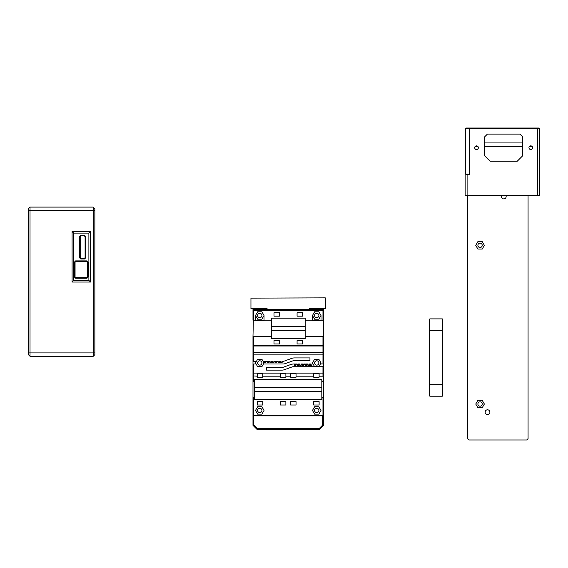 <?xml version="1.0" encoding="UTF-8"?>
<svg xmlns="http://www.w3.org/2000/svg" width="568" height="568" viewBox="0 0 568 568"><rect width="100%" height="100%" fill="white"/><g stroke="black" fill="none" stroke-linecap="round" stroke-linejoin="round"><path stroke-width="0.85" d="M465.135 195.229L465.746 195.839L538.989 195.839L539.6 195.229L465.135 195.229L465.135 128.837L465.682 128.837L465.682 174.135L469.047 174.745A1.881 1.086 45 0 0 469.814 173.978L469.204 173.368L469.204 128.837L469.814 128.837L469.814 173.978M465.682 174.135L468.437 174.135A1.881 1.086 45 0 0 469.204 173.368M469.814 128.837L539.6 128.837L538.784 128.02L470.155 128.02L469.814 128.837M532.614 147.687A1.832 1.832 0 0 1 529.866 149.278A1.832 1.832 0 0 1 529.866 146.104A1.832 1.832 0 0 1 532.614 147.687M478.362 147.687A1.832 1.832 0 0 1 475.615 149.278A1.832 1.832 0 0 1 475.615 146.104A1.832 1.832 0 0 1 478.362 147.687M487.38 134.126L519.933 134.126L522.645 136.838L522.645 155.824L517.221 161.255L490.092 161.255L484.667 155.824L484.667 136.838L487.38 134.126M539.6 195.229L539.6 128.837M469.544 128.02L466.087 128.02L465.682 128.837L469.204 128.837L469.544 128.02L470.155 128.02M465.135 128.837L466.087 128.02M475.302 146.331L477.759 146.331M484.667 146.331L522.645 146.331M529.553 146.331L532.017 146.331M522.645 142.944L484.667 142.944M47.527 356.292L75.736 356.292M30.026 356.292L93.23 356.292L94.863 354.666L94.863 208.726L93.23 207.093L30.026 207.093L28.4 208.726L28.4 354.666L30.026 356.292L30.026 207.093M72.072 231.474L72.072 282.04L73.698 280.414L73.698 233.107L72.072 231.474L90.518 231.474L88.892 233.107L88.892 280.414L73.698 280.414M72.072 282.04L90.518 282.04L88.892 280.414M90.518 282.04L90.518 231.474M73.698 233.107L88.892 233.107M93.23 207.093L93.23 356.292M75.061 276.886L75.061 262.238L74.514 262.018L74.514 277.113L75.061 276.886L75.871 277.702L75.643 278.242L86.947 278.242L86.719 277.702L75.871 277.702M75.871 261.429L86.719 261.429L86.947 260.882L75.643 260.882L75.871 261.429L75.061 262.238M87.536 262.238L87.536 276.886L88.075 277.113L88.075 262.018L87.536 262.238L86.719 261.429M86.947 278.242L88.075 277.113M87.536 276.886L86.719 277.702M88.075 262.018L86.947 260.882M74.514 277.113L75.643 278.242M75.643 260.882L74.514 262.018M85.64 257.879L85.64 236.409L84.504 235.273L80.798 235.273L79.669 236.409L79.669 257.879L80.798 259.008L84.504 259.008L85.64 257.879L85.093 257.652L84.284 258.468L81.025 258.468L80.798 259.008M79.669 257.879L80.209 257.652L80.209 236.629L79.669 236.409M80.798 235.273L81.025 235.819L84.284 235.819L84.504 235.273M84.504 259.008L84.284 258.468M85.64 236.409L85.093 236.629L85.093 257.652M84.284 235.819L85.093 236.629M81.025 258.468L80.209 257.652M80.209 236.629L81.025 235.819M528.07 195.839L528.07 438.624L526.713 439.98L469.069 439.98L467.712 438.624L467.712 195.839M506.067 195.839A2.371 2.371 0 0 1 503.447 198.864A2.371 2.371 0 0 1 501.516 195.839M482.211 407.767L477.901 407.767L475.75 404.033L477.901 400.305L482.211 400.305L484.362 404.033L482.211 407.767M484.362 245.348L482.211 249.075L477.901 249.075L475.75 245.348L477.901 241.613L482.211 241.613L484.362 245.348M489.893 412.176A2.371 2.371 0 0 1 486.329 414.228A2.371 2.371 0 0 1 486.329 410.117A2.371 2.371 0 0 1 489.893 412.176M477.887 245.348A2.173 2.173 0 0 0 481.146 247.222A2.173 2.173 0 0 0 481.146 243.466A2.173 2.173 0 0 0 477.887 245.348M477.887 404.033A2.173 2.173 0 0 0 481.146 405.914A2.173 2.173 0 0 0 481.146 402.158A2.173 2.173 0 0 0 477.887 404.033M257.602 410.43A2.173 2.173 0 0 1 260.854 408.555A2.173 2.173 0 0 1 260.854 412.311A2.173 2.173 0 0 1 257.602 410.43M257.602 362.959A2.173 2.173 0 0 1 260.854 361.078A2.173 2.173 0 0 1 260.854 364.841A2.173 2.173 0 0 1 257.602 362.959M257.602 315.488A2.173 2.173 0 0 1 260.854 313.607A2.173 2.173 0 0 1 260.854 317.37A2.173 2.173 0 0 1 257.602 315.488M314.565 315.488A2.173 2.173 0 0 1 317.817 313.607A2.173 2.173 0 0 1 317.817 317.37A2.173 2.173 0 0 1 314.565 315.488M314.565 362.959A2.173 2.173 0 0 1 317.817 361.078A2.173 2.173 0 0 1 317.817 364.841A2.173 2.173 0 0 1 314.565 362.959M314.565 410.43A2.173 2.173 0 0 1 317.817 408.555A2.173 2.173 0 0 1 317.817 412.311A2.173 2.173 0 0 1 314.565 410.43M323.519 372.864L323.519 366.722L322.972 366.722L322.972 373.133L323.519 372.864L322.972 381.27L323.519 381.291L323.519 375.917M322.972 373.133L322.972 376.186L319.109 376.186L319.109 377.202L313.685 377.202L313.685 376.186L296.049 376.186L296.049 377.202L290.624 377.202L290.624 376.186L285.881 376.186L285.881 377.202L280.45 377.202L280.45 376.186L262.821 376.186L262.821 377.202L257.396 377.202L257.396 376.186L252.987 375.917L252.987 381.291L253.527 381.27L253.527 364.01L252.987 364.01L252.987 372.864L253.527 373.133L322.972 373.133M323.519 381.291L323.519 397.529L321.822 397.55L321.822 381.27L322.972 381.27M322.972 397.55L322.972 415.315L253.527 415.315L253.527 397.55L252.987 397.529L252.987 415.045L253.804 415.854L322.702 415.854L322.702 425.013L319.109 428.606L257.396 428.606L257.055 429.422L319.45 429.422L323.519 425.354L323.519 415.045L322.702 415.854L323.519 415.045L323.519 397.529M252.987 336.497L252.987 345.465L253.527 345.465L253.527 336.512L252.987 336.497L253.527 310.604L252.987 310.881L253.804 310.064L253.527 310.604L322.972 310.604L322.972 320.238L323.519 320.253L323.519 310.881L322.702 310.064L323.519 310.881L323.519 308.708L309.503 308.708L308.701 309.248L322.702 309.248L323.242 308.708M323.519 320.253L323.519 336.497L322.972 336.512L322.972 345.465L323.519 345.465L323.519 336.497M323.519 353.331L323.519 345.465L322.972 346.004L322.972 345.465L253.527 345.465L253.527 346.004L252.987 345.465L252.987 361.298L253.527 361.298L253.527 354.894L322.972 354.894L322.972 364.01L323.519 364.01L323.519 353.331L322.972 352.785L322.972 354.894L323.519 355.22M323.519 364.01L323.519 366.722M252.987 372.864L252.987 375.917M252.987 364.01L252.987 361.298M253.257 308.708L253.804 309.248L267.805 309.248L267.003 308.708L252.987 308.708L252.987 320.253M252.987 397.529L252.987 381.291M264.518 361.298L264.518 362.654L265.874 362.654L265.874 361.639L267.23 361.639L267.23 362.654L268.586 362.654L268.586 361.639L269.942 361.639L269.942 362.654L271.298 362.654L271.298 361.639L272.654 361.639L272.654 362.654L274.01 362.654L274.01 361.639L275.366 361.639L275.366 362.654L276.722 362.654L276.722 361.639L278.079 361.639L278.079 362.654L279.435 362.654L279.435 361.639L280.791 361.639L280.791 362.654L282.012 362.313L282.012 361.298L282.829 361.298A4.913 4.913 0 0 0 284.511 360.999L291.576 358.429A8.648 8.648 0 0 1 294.536 357.911L309.95 357.911L309.95 360.623L294.536 360.623A5.936 5.936 0 0 0 292.506 360.978L285.434 363.548A7.632 7.632 0 0 1 282.829 364.01L263.431 364.01L261.905 366.658L257.638 366.658L256.111 364.01L253.527 364.01M322.972 366.722L293.677 366.722A5.936 5.936 0 0 0 291.647 367.084L284.582 369.654A7.632 7.632 0 0 1 281.969 370.116L266.548 370.116L266.548 367.404L281.969 367.404A4.913 4.913 0 0 0 283.652 367.105L290.717 364.535A8.648 8.648 0 0 1 293.677 364.01L294.494 364.01L294.494 365.032L295.715 365.366L295.715 364.351L297.206 364.01L295.573 364.01L295.573 365.032M322.972 364.01L321.005 364.01L321.005 362.959L318.868 359.267L314.601 359.267L312.464 362.959L312.464 364.01L311.853 364.01L311.853 365.032L310.767 365.032L310.767 364.01L309.141 364.01L309.141 365.032L308.055 365.032L308.055 364.01L306.429 364.01L306.429 365.032L305.343 365.032L305.343 364.01L303.717 364.01L303.717 365.032L302.63 365.032L302.63 364.01L301.004 364.01L301.004 365.032L299.918 365.032L299.918 364.01L298.285 364.01L298.285 365.032L297.206 365.032L297.206 364.01M253.527 361.298L256.459 361.298L257.638 359.267L261.905 359.267L263.076 361.298L264.652 361.298L264.652 362.313L265.874 362.654M280.926 362.313L280.926 361.298L279.3 361.298L279.3 362.313L278.214 362.313L278.214 361.298L276.588 361.298L276.588 362.313L275.501 362.313L275.501 361.298L273.875 361.298L273.875 362.313L272.789 362.313L272.789 361.298L271.163 361.298L271.163 362.313L270.077 362.313L270.077 361.298L268.451 361.298L268.451 362.313L267.365 362.313L267.365 361.298L265.739 361.298L265.739 362.313M252.987 353.331L253.527 352.785L253.527 354.894L252.987 355.22M253.527 346.004L322.972 346.004L322.972 352.785L253.527 352.785L253.527 346.004M257.396 428.606L253.804 425.013L253.804 415.854L252.987 415.045L252.987 425.354L257.055 429.422M322.702 309.248L322.702 310.064L253.804 310.064L253.804 309.248M253.527 381.27L254.684 381.27L254.684 397.55L253.527 397.55M321.822 397.55L321.822 399.581L254.684 399.581L254.684 397.55M262.821 401.619L262.821 405.005L257.396 405.005L257.396 401.619L262.821 401.619L262.821 405.005M319.109 401.619L319.109 405.005L313.685 405.005L313.685 401.619L319.109 401.619L319.109 405.005M285.881 401.619L285.881 405.005L280.45 405.005L280.45 401.619L285.881 401.619L285.881 405.005M296.049 401.619L296.049 405.005L290.624 405.005L290.624 401.619L296.049 401.619L296.049 405.005M257.638 414.129L255.501 410.43L257.638 406.738L261.905 406.738L264.035 410.43L261.905 414.129L257.638 414.129M314.601 414.129L312.464 410.43L314.601 406.738L318.868 406.738L321.005 410.43L318.868 414.129L314.601 414.129M321.005 315.488L321.005 320.7L312.464 320.7L312.464 315.488L314.601 319.188L318.868 319.188L321.005 315.488L318.868 311.796L314.601 311.796L312.464 315.488M264.035 315.488L264.035 320.7L255.501 320.7L255.501 315.488L257.638 319.188L261.905 319.188L264.035 315.488L261.905 311.796L257.638 311.796L255.501 315.488M321.005 362.959L318.868 366.658L314.601 366.658L312.464 362.959M256.111 364.01L255.501 362.959L256.459 361.298M263.076 361.298L264.035 362.959L263.431 364.01M264.177 364.01L282.488 364.01M294.018 366.722L312.329 366.722M280.791 362.654L282.147 362.654L282.147 361.298M311.853 365.032L311.988 364.01M309.141 365.032L309.276 364.351L310.632 364.351L310.767 365.032M310.632 365.366L311.988 365.366M306.429 365.032L306.564 364.351L307.92 364.351L308.055 365.032M307.92 365.366L309.276 365.366M303.717 365.032L303.852 364.351L305.208 364.351L305.343 365.032M305.208 365.366L306.564 365.366M301.004 365.032L301.139 364.351L302.495 364.351L302.63 365.032M302.495 365.366L303.852 365.366M298.285 365.032L298.427 364.351L299.783 364.351L299.918 365.032M299.783 365.366L301.139 365.366M297.071 364.351L297.206 365.032M297.071 365.366L298.427 365.366M294.352 364.01L294.494 365.032M294.352 365.366L295.715 365.366M257.396 376.186L257.396 373.808L262.821 373.808L262.821 376.186M280.45 376.186L280.45 373.808L285.881 373.808L285.881 376.186M290.624 376.186L290.624 373.808L296.049 373.808L296.049 376.186M313.685 376.186L313.685 373.808L319.109 373.808L319.109 376.186M280.45 405.005L280.45 401.619M257.396 405.005L257.396 401.619M322.972 336.512L305.208 336.512L305.208 338.549L271.298 338.549L271.298 336.512L253.527 336.512M302.495 340.58L302.495 343.974L297.071 343.974L297.071 340.58L302.495 340.58L302.495 343.974M279.435 340.58L279.435 343.974L274.01 343.974L274.01 340.58L279.435 340.58L279.435 343.974M297.071 316.17L297.071 312.776L297.071 316.17L302.495 316.17L302.495 312.776L302.495 316.17M297.071 340.58L297.071 343.974M297.071 312.776L302.495 312.776M274.01 316.17L274.01 312.776L274.01 316.17L279.435 316.17L279.435 312.776L279.435 316.17M274.01 340.58L274.01 343.974M274.01 312.776L279.435 312.776M290.624 405.005L290.624 401.619M313.685 405.005L313.685 401.619M253.527 320.238L255.501 320.238M264.035 320.238L271.298 320.238L271.298 336.512M305.208 336.512L305.208 320.238L312.464 320.238M321.005 320.238L322.972 320.238M254.684 381.27L254.684 379.239L321.822 379.239L321.822 381.27M271.298 320.238L271.298 318.201L305.208 318.201L305.208 320.238M271.298 330.406L305.208 330.406M271.298 326.337L305.208 326.337M254.684 391.444L321.822 391.444M254.684 387.376L321.822 387.376M323.519 425.354L322.702 425.013M319.45 429.422L319.109 428.606M253.804 425.013L252.987 425.354M308.701 309.248L267.805 309.248M325.279 297.859L250.949 298.129L325.279 297.859M250.949 298.129L250.949 308.708L252.987 308.708L250.949 308.708M323.519 308.708L325.549 308.708L323.519 308.708M429.301 384.671L429.301 395.655L429.841 396.201L429.841 318.889L429.301 319.429L429.301 384.671L442.323 384.671L442.323 396.201L429.841 396.201M442.323 396.201L442.862 395.655L442.862 319.429L442.323 318.889L442.323 384.671L442.862 384.671M468.437 174.135L469.047 174.745M537.633 128.02L537.633 195.839M467.102 174.745L467.102 195.839M28.4 210.487L94.863 210.487M94.863 352.898L28.4 352.898M429.301 330.42L442.862 330.42M325.549 308.708L325.549 298.129M442.323 318.889L429.841 318.889"/></g></svg>
